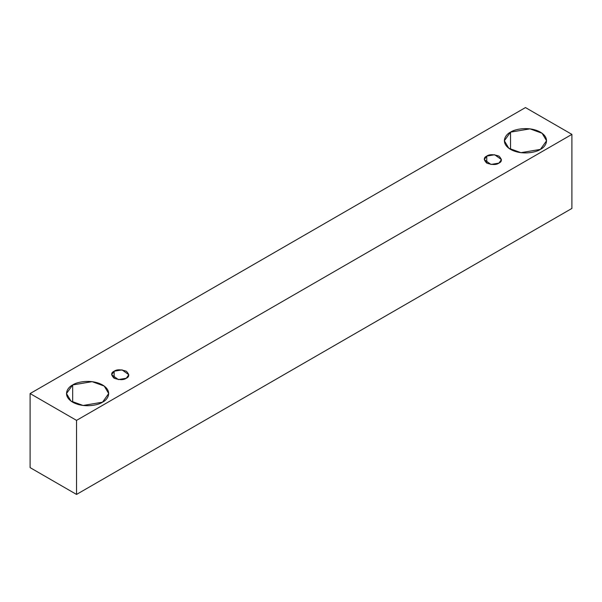 <?xml version="1.0" encoding="UTF-8"?>
<svg xmlns="http://www.w3.org/2000/svg" width="602" height="602" viewBox="0 0 602 602"><rect width="100%" height="100%" fill="white"/><g stroke="black" fill="none" stroke-linecap="round" stroke-linejoin="round"><path stroke-width="0.9" d="M76.537 494.43L571.9 208.435L571.9 134.381L76.537 420.377L76.537 494.43L76.537 420.377L30.1 393.565L525.463 107.57L571.9 134.381L571.9 208.435L76.537 494.43L30.1 467.619L30.1 393.565L30.1 467.619L76.537 494.43M76.537 420.377L571.9 134.381L525.463 107.57L30.1 393.565L76.537 420.377M510.534 132.147C514.296 129.28 529.135 125.886 540.385 132.147C551.229 138.648 545.352 147.212 540.385 149.386C536.623 152.253 521.783 155.647 510.534 149.386C499.69 142.885 505.567 134.321 510.534 132.147L504.348 140.77L508.841 148.28L520.948 152.675L540.385 149.386L546.571 140.77L542.078 133.253L529.978 128.858L510.534 132.147L510.534 149.386L510.534 132.147M72.669 384.949C76.439 382.082 91.271 378.688 102.521 384.949C113.372 391.443 107.487 400.006 102.521 402.181C98.758 405.048 83.919 408.442 72.669 402.181C61.825 395.687 67.702 387.124 72.669 384.949L66.483 393.565L70.976 401.075L83.084 405.47L102.521 402.181L108.706 393.565L104.221 386.048L92.114 381.66L72.669 384.949L72.669 402.181L72.669 384.949M114.132 371.223C116.66 369.365 120.716 369.365 126.3 371.223C129.52 374.444 129.52 376.784 126.3 378.244C123.771 380.103 119.715 380.103 114.132 378.244C110.911 375.023 110.911 372.683 114.132 371.223L111.618 374.73L118.376 379.584L126.3 378.244L128.813 374.73L122.055 369.884L114.132 371.223L114.132 378.244L114.132 371.223M486.762 156.091C489.291 154.225 493.347 154.225 498.923 156.091C502.143 159.312 502.143 161.652 498.923 163.112C496.394 164.971 492.338 164.971 486.762 163.112C483.541 159.891 483.541 157.551 486.762 156.091L484.241 159.598L490.999 164.451L498.923 163.112L501.443 159.598L494.678 154.752L486.762 156.091L486.762 163.112L486.762 156.091"/></g></svg>
